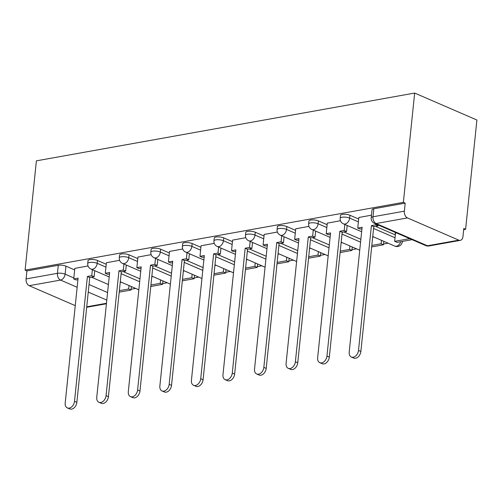 <?xml version="1.0" encoding="UTF-8"?>
<svg xmlns="http://www.w3.org/2000/svg" width="502" height="502" viewBox="0 0 502 502"><rect width="100%" height="100%" fill="white"/><g stroke="black" fill="none" stroke-linecap="round" stroke-linejoin="round"><path stroke-width="0.75" d="M106.236 264.272L97.501 260.488A5.459 1.644 -174.1 0 0 89.827 259.641A5.459 1.644 -174.1 0 0 88.019 260.651L87.725 263.5A5.459 1.644 5.9 0 1 89.532 262.483A5.459 1.644 5.9 0 1 97.206 263.33L105.941 267.114M137.793 258.618L129.058 254.834A5.459 1.644 -174.1 0 0 121.384 253.987A5.459 1.644 -174.1 0 0 119.576 254.997L119.281 257.846A5.459 1.644 5.9 0 1 121.089 256.829A5.459 1.644 5.9 0 1 128.763 257.677L137.498 261.46M169.35 252.964L160.615 249.18A5.459 1.644 -174.1 0 0 152.941 248.333A5.459 1.644 -174.1 0 0 151.133 249.343L150.838 252.192A5.459 1.644 5.9 0 1 152.646 251.176A5.459 1.644 5.9 0 1 160.32 252.029L169.055 255.813M200.9 247.31L192.166 243.526A5.459 1.644 -174.1 0 0 184.491 242.679A5.459 1.644 -174.1 0 0 182.69 243.69L182.395 246.538A5.459 1.644 5.9 0 1 184.203 245.528A5.459 1.644 5.9 0 1 191.877 246.375L200.612 250.159M232.457 241.657L223.723 237.873A5.459 1.644 -174.1 0 0 216.048 237.026A5.459 1.644 -174.1 0 0 214.247 238.036L213.952 240.885A5.459 1.644 5.9 0 1 215.753 239.874A5.459 1.644 5.9 0 1 223.428 240.722L232.162 244.505M264.014 236.003L255.28 232.219A5.459 1.644 -174.1 0 0 247.605 231.372A5.459 1.644 -174.1 0 0 245.804 232.382L245.509 235.231A5.459 1.644 5.9 0 1 247.31 234.221A5.459 1.644 5.9 0 1 254.985 235.068L263.719 238.852M295.571 230.349L286.837 226.565A5.459 1.644 -174.1 0 0 279.162 225.718A5.459 1.644 -174.1 0 0 277.361 226.728L277.066 229.577A5.459 1.644 5.9 0 1 278.867 228.567A5.459 1.644 5.9 0 1 286.542 229.414L295.276 233.198M327.128 224.695L318.393 220.911A5.459 1.644 -174.1 0 0 310.719 220.064A5.459 1.644 -174.1 0 0 308.918 221.075L308.623 223.923A5.459 1.644 5.9 0 1 310.424 222.913A5.459 1.644 5.9 0 1 318.099 223.76L326.833 227.544M358.685 219.041L349.95 215.258A5.459 1.644 -174.1 0 0 342.276 214.41A5.459 1.644 -174.1 0 0 340.475 215.421L340.18 218.27A5.459 1.644 5.9 0 1 341.981 217.259A5.459 1.644 5.9 0 1 349.656 218.106L358.39 221.89M131.11 289.24L135.665 288.424M162.667 283.586L167.222 282.77M194.218 277.932L198.779 277.117M225.774 272.279L230.336 271.463M257.331 266.625L261.893 265.809M288.888 260.971L293.45 260.155M320.445 255.317L325.007 254.501M352.002 249.663L356.558 248.848M383.559 244.01L388.115 243.194M463.672 229.659L465.605 229.314L476.9 120.028L414.665 93.065L403.37 202.35L25.1 270.12L36.395 160.841L414.665 93.065M75.256 305.649L29.179 285.688A5.459 3.596 -100.2 0 1 26.085 278.936L26.913 270.911L58.27 265.288A5.459 1.644 5.9 0 1 65.944 266.142L74.679 269.925M91.489 277.204L108.407 284.534M26.913 270.911L25.1 270.12M458.797 240.163L407.448 217.918L376.098 223.534L427.447 245.779L458.797 240.163A5.459 3.596 79.8 0 0 460.296 240.358A5.459 3.596 79.8 0 0 462.963 236.555L463.792 228.523L465.605 229.314M405.189 203.134L373.833 208.757A5.459 1.644 -174.1 0 0 372.032 209.767L371.198 217.793A5.459 1.644 5.9 0 1 373.005 216.782L404.355 211.166L405.189 203.134L403.37 202.35M404.355 211.166A5.459 3.596 79.8 0 0 407.448 217.918M371.467 215.176L358.842 217.498M396.505 232.915L395.036 233.179L395.494 233.374M340.488 220.729L327.285 223.152M308.937 226.383L295.734 228.805M277.38 232.037L264.177 234.459M245.823 237.691L232.621 240.113M214.266 243.344L201.064 245.767M182.709 248.998L169.507 251.42M151.152 254.652L137.95 257.074M119.595 260.306L106.393 262.728M123.046 271.551L139.964 278.88M154.603 265.897L171.521 273.226M186.16 260.243L203.078 267.572M217.711 254.589L234.635 261.918M249.268 248.936L266.192 256.265M280.825 243.282L297.749 250.611M312.382 237.628L329.306 244.957M343.939 231.974L360.856 239.303M375.496 226.32L395.338 234.917M88.038 265.96L74.836 268.382M373.783 236.982L372.679 237.182M342.226 242.635L341.122 242.836M310.669 248.289L309.565 248.49M279.112 253.943L278.008 254.144M247.555 259.597L246.451 259.798M216.004 265.251L214.894 265.451M184.447 270.904L183.337 271.105M152.89 276.558L151.78 276.759M121.333 282.212L120.223 282.413M358.51 350.434L360.869 351.456A6.281 4.33 113.4 0 1 353.715 358.051L351.362 357.029A6.281 4.33 -66.6 0 0 358.51 350.434L371.405 225.611L375.76 224.833L378.113 225.85L378.207 224.99M358.848 217.441L357.75 228.059L362.105 227.274L349.204 352.097A6.281 4.33 -66.6 0 0 351.362 357.029M357.75 228.059L360.11 229.075L361.948 228.749M375.847 223.967L375.76 224.833M395.526 233.091L394.672 241.343L397.032 242.366L412.092 239.667M394.672 241.343L409.732 238.645M360.869 351.456L373.764 226.634L378.113 225.85M373.764 226.634L371.405 225.611M326.953 356.087L329.312 357.11A6.281 4.33 113.4 0 1 322.165 363.705L319.805 362.682A6.281 4.33 -66.6 0 0 326.953 356.087L339.854 231.265L344.203 230.487L346.562 231.504L347.183 225.461M327.291 223.095L326.2 233.712L330.548 232.928L317.647 357.75A6.281 4.33 -66.6 0 0 319.805 362.682M326.2 233.712L328.553 234.729L330.391 234.403M344.824 224.438L344.203 230.487M371.668 246.909L383.478 244.794L383.835 241.337M371.825 245.44L381.118 243.771L383.478 244.794M381.476 240.32L381.118 243.771M329.312 357.11L342.207 232.288L346.562 231.504M342.207 232.288L339.854 231.265M295.396 361.741L297.755 362.764A6.281 4.33 113.4 0 1 290.608 369.359L288.248 368.336A6.281 4.33 -66.6 0 0 295.396 361.741L308.297 236.919L312.646 236.141L315.005 237.157L315.626 231.115M295.741 228.749L294.643 239.366L298.991 238.582L286.09 363.404A6.281 4.33 -66.6 0 0 288.248 368.336M294.643 239.366L297.002 240.383L298.841 240.056M313.267 230.092L312.646 236.141M340.111 252.562L351.921 250.448L352.278 246.99M340.268 251.094L349.561 249.425L351.921 250.448M349.919 245.974L349.561 249.425M297.755 362.764L310.656 237.942L315.005 237.157M310.656 237.942L308.297 236.919M263.839 367.395L266.198 368.418A6.281 4.33 113.4 0 1 259.051 375.013L256.691 373.99A6.281 4.33 -66.6 0 0 263.839 367.395L276.74 242.573L281.089 241.795L283.448 242.811L284.069 236.768M264.184 234.403L263.086 245.02L267.434 244.236L254.533 369.058A6.281 4.33 -66.6 0 0 256.691 373.99M263.086 245.02L265.445 246.036L267.284 245.71M281.71 235.745L281.089 241.795M308.561 258.216L320.364 256.102L320.722 252.644M308.711 256.748L318.004 255.079L320.364 256.102M318.362 251.627L318.004 255.079M266.198 368.418L279.099 243.595L283.448 242.811M279.099 243.595L276.74 242.573M232.282 373.049L234.641 374.072A6.281 4.33 113.4 0 1 227.494 380.667L225.134 379.644A6.281 4.33 -66.6 0 0 232.282 373.049L245.183 248.226L249.532 247.448L251.891 248.465L252.512 242.422M232.627 240.05L231.529 250.674L235.877 249.889L222.976 374.712A6.281 4.33 -66.6 0 0 225.134 379.644M231.529 250.674L233.888 251.69L235.727 251.364M250.153 241.399L249.532 247.448M277.004 263.87L288.807 261.755L289.165 258.298M277.154 262.402L286.447 260.733L288.807 261.755M286.805 257.281L286.447 260.733M234.641 374.072L247.542 249.249L251.891 248.465M247.542 249.249L245.183 248.226M200.725 378.703L203.084 379.725A6.281 4.33 113.4 0 1 195.937 386.32L193.577 385.298A6.281 4.33 -66.6 0 0 200.725 378.703L213.626 253.88L217.975 253.102L220.334 254.119L220.955 248.076M201.07 245.704L199.972 256.327L204.32 255.543L191.419 380.365A6.281 4.33 -66.6 0 0 193.577 385.298M199.972 256.327L202.331 257.344L204.17 257.018M218.602 247.053L217.975 253.102M245.447 269.524L257.25 267.409L257.608 263.952M245.597 268.055L254.89 266.386L257.25 267.409M255.248 262.935L254.89 266.386M203.084 379.725L215.985 254.903L220.334 254.119M215.985 254.903L213.626 253.88M169.168 384.356L171.527 385.379A6.281 4.33 113.4 0 1 164.38 391.974L162.02 390.951A6.281 4.33 -66.6 0 0 169.168 384.356L182.069 259.534L186.418 258.75L188.777 259.772L189.405 253.73M169.513 251.358L168.415 261.981L172.763 261.197L159.862 386.019A6.281 4.33 -66.6 0 0 162.02 390.951M168.415 261.981L170.774 262.998L172.613 262.671M187.045 252.707L186.418 258.75M213.89 275.178L225.693 273.063L226.051 269.605M214.04 273.709L223.34 272.04L225.693 273.063M223.691 268.589L223.34 272.04M171.527 385.379L184.429 260.557L188.777 259.772M184.429 260.557L182.069 259.534M137.611 390.01L139.97 391.033A6.281 4.33 113.4 0 1 132.823 397.628L130.464 396.605A6.281 4.33 -66.6 0 0 137.611 390.01L150.512 265.188L154.861 264.403L157.22 265.426L157.848 259.383M137.956 257.011L136.858 267.635L141.206 266.851L128.311 391.673A6.281 4.33 -66.6 0 0 130.464 396.605M136.858 267.635L139.217 268.652L141.056 268.325M155.488 258.361L154.861 264.403M182.333 280.831L194.142 278.717L194.494 275.259M182.483 279.357L191.783 277.694L194.142 278.717M192.14 274.236L191.783 277.694M139.97 391.033L152.872 266.204L157.22 265.426M152.872 266.204L150.512 265.188M106.06 395.664L108.413 396.687A6.281 4.33 113.4 0 1 101.266 403.282L98.907 402.259A6.281 4.33 -66.6 0 0 106.06 395.664L118.955 270.842L123.304 270.057L125.663 271.08L126.291 265.037M106.399 262.665L105.301 273.283L109.649 272.504L96.754 397.327A6.281 4.33 -66.6 0 0 98.907 402.259M105.301 273.283L107.66 274.305L109.499 273.979M123.931 264.014L123.304 270.057M150.776 286.485L162.585 284.37L162.943 280.913M150.926 285.01L160.226 283.348L162.585 284.37M160.584 279.89L160.226 283.348M108.413 396.687L121.315 271.858L125.663 271.08M121.315 271.858L118.955 270.842M74.503 401.318L76.862 402.34A6.281 4.33 113.4 0 1 69.709 408.935L67.35 407.913A6.281 4.33 -66.6 0 0 74.503 401.318L87.398 276.495L91.747 275.711L94.106 276.734L94.734 270.691M74.842 268.319L73.744 278.936L78.092 278.158L65.197 402.981A6.281 4.33 -66.6 0 0 67.35 407.913M73.744 278.936L76.103 279.959L77.942 279.633M92.374 269.668L91.747 275.711M119.219 292.139L131.028 290.024L131.386 286.567M119.369 290.664L128.669 289.001L131.028 290.024M129.027 285.544L128.669 289.001M76.862 402.34L89.758 277.512L94.106 276.734M89.758 277.512L87.398 276.495M97.501 260.488L97.206 263.33A5.459 3.765 113.4 0 1 92.625 269.235A5.459 3.765 -66.6 0 1 90.987 269.072L109.191 276.953M129.058 254.834L128.763 257.677A5.459 3.765 113.4 0 1 124.182 263.581A5.459 3.765 -66.6 0 1 122.544 263.418L140.748 271.3M160.615 249.18L160.32 252.029A5.459 3.765 113.4 0 1 155.739 257.928A5.459 3.765 -66.6 0 1 154.101 257.764L172.305 265.646M192.166 243.526L191.877 246.375A5.459 3.765 113.4 0 1 187.296 252.274A5.459 3.765 -66.6 0 1 185.658 252.111L203.862 259.992M223.723 237.873L223.428 240.722A5.459 3.765 113.4 0 1 218.847 246.62A5.459 3.765 -66.6 0 1 217.215 246.457L235.419 254.338M255.28 232.219L254.985 235.068A5.459 3.765 113.4 0 1 250.404 240.966A5.459 3.765 -66.6 0 1 248.772 240.803L266.976 248.685M286.837 226.565L286.542 229.414A5.459 3.765 113.4 0 1 281.961 235.312A5.459 3.765 -66.6 0 1 280.329 235.149L298.527 243.031M318.393 220.911L318.099 223.76A5.459 3.765 113.4 0 1 313.518 229.659A5.459 3.765 -66.6 0 1 311.886 229.496L330.084 237.377M349.95 215.258L349.656 218.106A5.459 3.765 113.4 0 1 345.075 224.005A5.459 3.765 -66.6 0 1 343.437 223.842L361.641 231.723M65.944 266.142L65.116 274.167L73.85 277.951M89.036 284.527L107.579 292.566M106.8 300.114L88.252 292.082M77.151 287.269L60.535 280.072L29.179 285.688M86.733 306.822L106.468 303.283M121.126 273.697L139.669 281.729M152.683 268.043L171.226 276.075M184.24 262.389L202.783 270.421M215.797 256.735L234.34 264.767M247.348 251.082L265.897 259.114M278.905 245.428L297.454 253.46M310.462 239.774L329.011 247.806M342.019 234.12L360.568 242.152M373.576 228.466L395.043 237.766M402.391 241.631A5.459 5.459 0 0 1 394.785 246.087A5.459 3.765 -66.6 0 0 396.423 246.25A5.459 3.765 -66.6 0 0 400.728 241.7M373.833 208.757L373.005 216.782A5.459 3.596 -100.2 0 0 376.098 223.534A5.459 3.765 113.4 0 1 374.461 223.365L425.809 245.61A5.459 5.459 0 0 0 428.94 245.974L460.296 240.358M58.27 265.288L57.441 273.32A5.459 1.644 5.9 0 1 65.116 274.167A5.459 3.765 -66.6 0 1 60.535 280.072A5.459 3.596 -100.2 0 1 57.441 273.32L26.085 278.936M428.94 245.974A5.459 3.596 79.8 0 1 427.447 245.779A5.459 3.765 113.4 0 1 425.809 245.61M394.785 246.087L372.741 236.536M340.18 218.27A5.459 5.459 0 0 0 343.437 223.842M359.733 250.222L341.184 242.19M308.623 223.923A5.459 5.459 0 0 0 311.886 229.496M328.176 255.876L309.627 247.844M277.066 229.577A5.459 5.459 0 0 0 280.329 235.149M296.619 261.529L278.077 253.497M245.509 235.231A5.459 5.459 0 0 0 248.772 240.803M265.062 267.183L246.52 259.151M213.952 240.885A5.459 5.459 0 0 0 217.215 246.457M233.505 272.837L214.963 264.805M182.395 246.538A5.459 5.459 0 0 0 185.658 252.111M201.948 278.491L183.406 270.459M150.838 252.192A5.459 5.459 0 0 0 154.101 257.764M170.391 284.145L151.849 276.113M119.281 257.846A5.459 5.459 0 0 0 122.544 263.418M138.834 289.798L120.292 281.766M87.725 263.5A5.459 5.459 0 0 0 90.987 269.072M86.683 307.293L106.424 303.76M371.198 217.793A5.459 5.459 0 0 0 374.461 223.365"/></g></svg>
